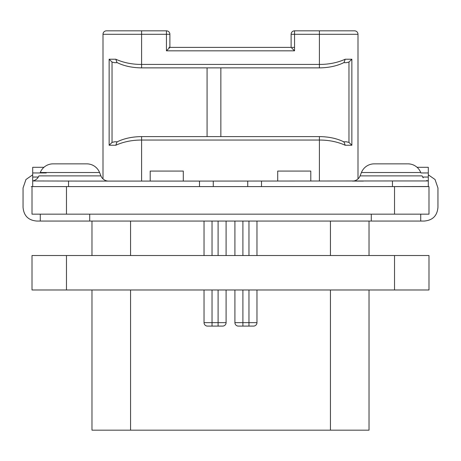 <?xml version="1.0" encoding="UTF-8"?>
<svg xmlns="http://www.w3.org/2000/svg" width="461" height="461" viewBox="0 0 461 461"><rect width="100%" height="100%" fill="white"/><g stroke="black" fill="none" stroke-linecap="round" stroke-linejoin="round"><path stroke-width="0.69" d="M369.031 255.521L369.031 221.055M369.031 289.981L369.031 430.165L91.969 430.165L91.969 289.981M256.967 221.055L256.967 255.521L256.967 221.055M256.967 289.981L256.967 322.648L256.967 289.981M226.092 221.055L226.092 255.521L226.092 221.055M226.092 289.981L226.092 322.648L226.092 289.981M248.969 326.094L248.969 322.648L256.967 322.648A3.446 3.446 0 0 1 253.521 326.094L238.354 326.094A3.446 3.446 0 0 1 234.908 322.648L234.908 289.981M234.908 255.521L234.908 221.055M222.646 326.094A3.446 3.446 0 0 0 226.092 322.648A3.446 3.446 0 0 1 222.646 326.094L207.479 326.094A3.446 3.446 0 0 1 204.033 322.648L204.033 289.981M204.033 255.521L204.033 221.055M91.969 221.055L91.969 255.521M428.304 174.828L435.034 179.496L437.95 187.979L437.95 207.271C437.247 215.765 432.654 220.358 424.166 221.055L36.834 221.055C28.346 220.358 23.753 215.765 23.05 207.271L23.05 187.979L25.966 179.496L32.696 174.828M66.47 214.163L32.011 214.163L32.011 186.596L428.989 186.596L428.989 214.163L66.47 214.163L66.47 186.596M166.444 30.835L166.444 34.287L169.89 34.287A3.446 3.446 0 0 0 166.444 30.835L106.445 30.835A3.446 3.446 0 0 0 102.999 34.287L102.999 178.903A8.269 8.269 90 0 1 100.919 175.883L99.57 172.518A13.784 13.784 0 0 0 86.772 163.857L53.061 163.857L86.772 163.857M102.999 34.287L166.444 34.287L166.444 50.825L169.89 47.379L168.882 47.379M116.979 141.953L115.803 145.244L109.136 145.244L109.136 59.233L115.803 59.233C123.531 62.708 132.128 64.442 141.59 64.431L319.41 64.431C328.883 64.436 337.481 62.708 345.197 59.233L351.864 59.233L351.864 145.244L345.197 145.244C337.475 141.775 328.877 140.04 319.41 140.046L319.41 181.087M343.364 141.798L344.039 141.959L345.197 145.244M294.556 30.835A3.446 3.446 0 0 0 291.11 34.287L294.556 34.287L294.556 30.835L354.555 30.835A3.446 3.446 0 0 1 358.001 34.287L358.001 178.903M294.556 47.379L292.118 47.379M169.89 34.287L169.89 47.379L291.11 47.379L294.556 50.825L166.444 50.825M294.556 50.825L294.556 34.287L319.41 34.287L319.41 30.835L354.555 30.835A3.446 3.446 0 0 1 358.001 34.287L319.41 34.287L319.41 67.876C328.912 67.767 337.124 65.981 344.039 62.517L345.197 59.233M141.59 30.835L141.59 67.876C132.088 67.767 123.876 65.981 116.961 62.517L115.803 59.233M344.039 141.959C337.124 138.496 328.912 136.71 319.41 136.6L319.41 140.046L141.59 140.046C132.128 140.04 123.531 141.769 115.803 145.244M114.564 62.679L117.284 62.679L114.564 62.679L112.035 62.056L109.136 59.233M207.07 67.876L207.07 136.6M220.854 67.876L220.854 136.6M343.716 62.679L346.436 62.679L343.716 62.679M351.864 59.233L348.965 62.056L346.436 62.679M346.436 141.798L343.716 141.798L346.436 141.798L348.965 142.426L351.864 145.244M183.288 181.087L183.288 171.077L150.205 171.077L150.205 181.087M277.712 181.087L277.712 171.077L310.795 171.077L310.795 181.087M199.486 186.596L199.486 181.087L392.461 180.96L428.304 180.96L428.304 186.596L428.304 167.303L417.061 167.303M426.696 180.493L428.304 181.087M363.429 181.087L352.406 181.087A8.269 8.269 -90 0 0 360.081 175.883L361.43 172.518L420.737 172.518A13.784 13.784 0 0 0 407.939 163.857L374.228 163.857A13.784 13.784 0 0 0 361.43 172.518M80.456 181.087L32.696 180.96L32.696 186.596L32.696 180.954C35.641 180.332 37.716 178.643 38.914 175.883L100.919 175.883A8.269 8.269 90 0 0 108.594 181.087M43.939 167.303L32.696 167.303L32.696 180.954M199.486 181.087L80.462 181.087M428.304 186.521L380.544 186.596M247.73 181.087L247.73 186.596M213.27 186.596L213.27 181.087M80.456 186.596L31.233 186.596M53.061 163.857A13.784 13.784 0 0 0 40.263 172.518L99.57 172.518M117.284 141.798L114.564 141.798L117.284 141.798M109.136 145.244L112.035 142.426L114.564 141.798M371.289 214.163L371.289 221.055M89.711 214.163L89.711 221.055M32.011 255.521L428.989 255.521L428.989 289.981L32.011 289.981L32.011 255.521M330.433 430.165L330.433 289.981M330.433 255.521L330.433 221.055M130.567 430.165L130.567 289.981M130.567 255.521L130.567 221.055M238.354 326.094A3.446 3.446 0 0 1 234.908 322.648L242.907 322.648L242.907 289.981M242.907 326.094L242.907 322.648L248.969 322.648L248.969 289.981M242.907 255.521L242.907 221.055M218.093 326.094L218.093 289.981M218.093 255.521L218.093 221.055M226.092 322.648L212.031 322.648L212.031 289.981M212.031 255.521L212.031 221.055M248.969 255.521L248.969 221.055M207.479 326.094A3.446 3.446 0 0 1 204.033 322.648L212.031 322.648L212.031 326.094M394.53 214.163L394.53 186.596M319.41 136.6L141.59 136.6L141.59 181.087M348.965 62.056L348.965 142.426M422.662 177.047L428.304 177.047M420.916 172.95L428.304 172.95M32.696 172.95L46.244 172.95M32.696 177.047L38.338 177.047M360.081 175.883L422.086 175.883L423.198 177.842M392.461 180.96L392.461 186.521M261.514 181.087L261.514 186.596M68.539 180.96L68.539 186.521M112.035 142.426L112.035 62.056M66.47 255.521L66.47 289.981M394.53 255.521L394.53 289.981M291.11 34.287L291.11 47.379M116.961 141.959C123.876 138.496 132.088 136.71 141.59 136.6M141.59 67.876L319.41 67.876M420.72 214.163L420.72 221.055M40.28 214.163L40.28 221.055"/></g></svg>
